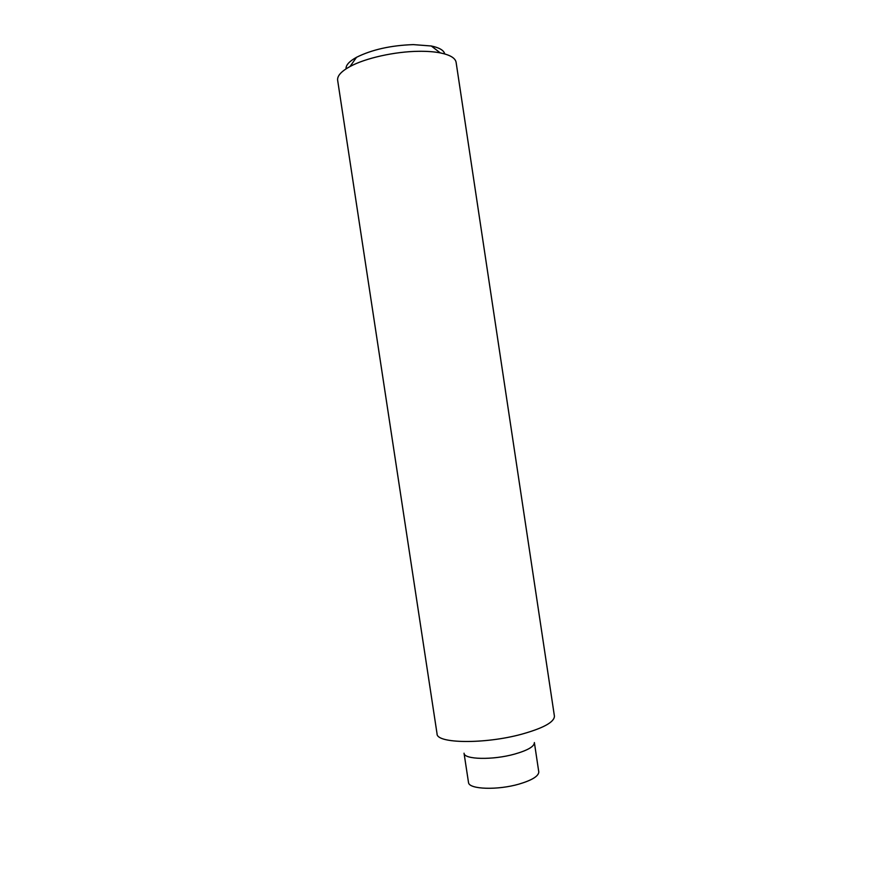 <?xml version="1.0" encoding="UTF-8"?>
<svg xmlns="http://www.w3.org/2000/svg" width="892" height="892" viewBox="0 0 892 892"><rect width="100%" height="100%" fill="white"/><g stroke="black" fill="none" stroke-linecap="round" stroke-linejoin="round"><path stroke-width="1.34" d="M418.627 51.301C426.967 51.19 434.17 51.714 440.247 52.884C450.081 54.903 455.366 58.058 456.113 62.362L554.411 716.098C554.445 722.041 543.529 728.073 521.653 734.205C484.813 744.307 436.5 743.627 437.058 733.848L337.644 80.28C337.098 75.943 341.212 71.36 350.01 66.532C365.241 58.17 394.788 51.546 418.627 51.301M346.04 68.862C345.773 65.183 349.263 61.325 356.521 57.3C371.942 49.629 390.874 45.392 413.319 44.611L431.293 45.994C439.422 47.689 443.893 50.342 444.729 53.933M514.584 754.108C527.774 750.328 534.364 746.481 534.375 742.568L538.801 772.059C538.445 776.252 531.877 780.255 519.111 784.068C497.691 790.345 469.259 789.387 468.534 782.685L464.041 753.205C463.918 759.56 492.718 760.263 514.584 754.108M431.293 45.994L440.247 52.884M356.521 57.3L350.01 66.532"/></g></svg>

